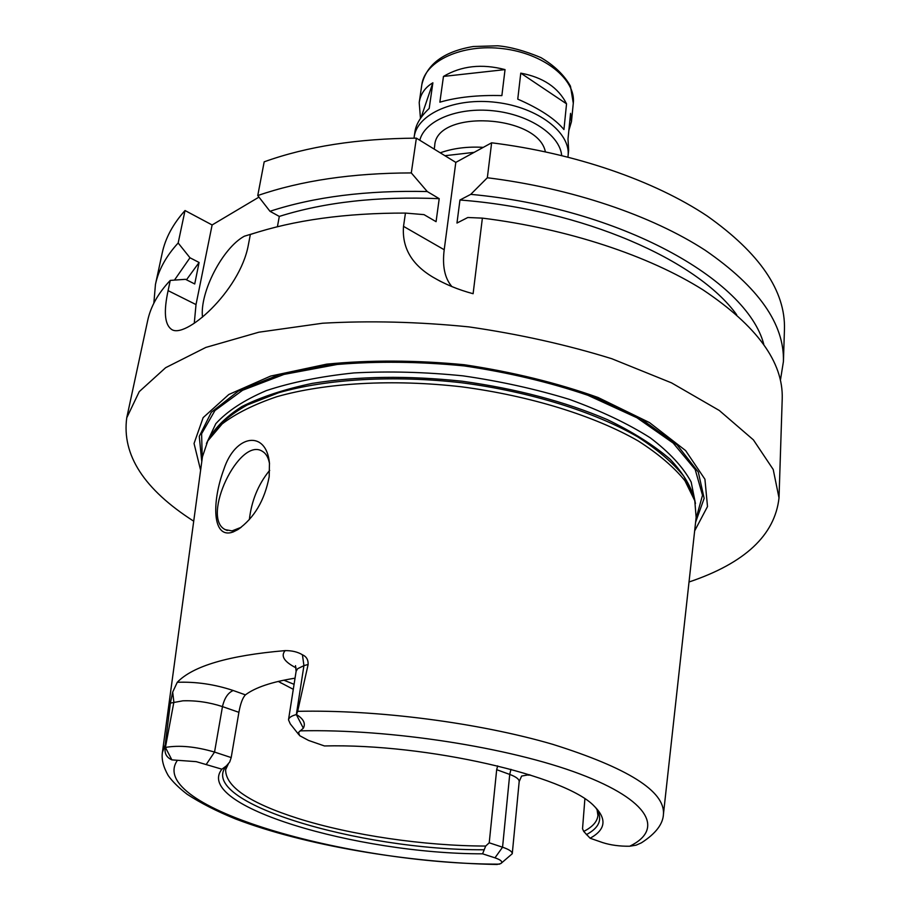 <?xml version="1.0" encoding="UTF-8"?>
<svg xmlns="http://www.w3.org/2000/svg" width="910" height="910" viewBox="0 0 910 910"><rect width="100%" height="100%" fill="white"/><g stroke="black" fill="none" stroke-linecap="round" stroke-linejoin="round"><path stroke-width="1.36" d="M414.016 138.161L414.164 137C417.007 113.932 454.977 97.154 496.519 102.409C538.106 107.369 570.889 132.826 568.067 155.894L568.636 150.139L567.999 138.946L570.559 113.352L571.457 121.656L568.83 130.608M520.77 73.141C543.042 77.293 558.296 87.519 566.543 103.831L563.938 129.55C555.009 118.812 539.619 108.665 517.756 99.133L520.77 73.141L566.543 103.831M501.876 95.607C477.841 94.947 457.173 97.142 439.86 102.182L443.466 76.429C461.381 65.816 481.902 63.541 505.039 69.604L501.876 95.607M420.465 118.436L419.203 102.591C420.5 94.003 425.061 87.406 432.876 82.799L429.201 108.438C420.864 116.298 416.109 124.033 414.949 131.654L414.164 137M443.466 76.429L505.039 69.604M421.034 117.618L432.876 82.799M434.229 149.126L434.718 145.577C436.152 109.029 538.128 114.467 545.363 151.788M491.627 142.802L487.339 177.757L470.754 194.353L459.959 200.007L456.968 223.052L467.808 217.501L482.38 218.127L473.109 293.714C458.322 289.778 444.899 284.238 432.841 277.106C411.638 264.469 401.867 247.554 403.517 226.362L405.45 213.076L424.014 214.635L436.072 221.676L439.212 198.664L427.256 191.544L411.297 172.923C352.204 173.059 301.028 180.612 257.757 195.559L264.184 161.821C307.136 146.408 357.858 138.513 416.37 138.149L455.808 162.389L491.627 142.802C575.131 153.153 654.336 180.737 707.207 216.011C759.816 253.23 785.569 291.018 784.454 329.375L783.419 361.554L780.427 380.141M153.847 303.212L155.451 284.455L162.23 252.969C165.358 238.17 172.968 224.019 185.026 210.529L212.121 224.963L258.963 197.117M269.178 476.726C264.639 500.443 254.186 518.074 237.828 529.62L233.199 531.952C212.075 539.755 211.62 502.195 223.86 469.321C235.36 433.933 266.402 429.873 269.462 463.19L269.178 476.726M269.519 463.702C268.45 457.65 266.107 453.544 262.489 451.383C239.444 436.026 200.45 517.983 225.327 529.665L232.039 530.883L241.173 527.311M269.69 470.436L268.985 471.175C258.053 484.871 251.501 501.012 249.351 519.587M294.078 684.32L283.84 680.179M584.88 798.934L582.536 828.748L583.719 831.433L590.124 838.235L602.647 842.592C610.599 845.128 619.619 846.345 629.697 846.232L636.101 845.174L641.436 842.808C655.769 833.583 663.117 823.971 663.458 813.961C664.823 791.177 627.9 767.96 552.7 744.323C478.956 722.745 376.831 709.493 297.65 711.336L296.478 714.555C303.565 718.945 305.84 723.495 303.326 728.205L298.571 732.379L299.595 735.633L308.547 740.433L324.438 745.95C426.904 743.424 566.293 775.877 594.31 806.237C607.118 819 605.719 829.67 590.124 838.235M293.293 689.325L278.244 681.419M165.279 747.451L165.404 747.428C179.247 745.006 195.627 746.553 214.544 752.069L222.472 706.604L238.898 712.325L231.197 757.575L229.73 761.988L226.488 765.81L221.915 769.2L196.23 761.647L171.888 759.884C166.484 757.45 164.278 753.309 165.279 747.451L165.222 744.789L162.401 752.433C161.377 759.247 163.334 766.971 168.248 775.604C172.422 781.508 178.713 787.73 187.119 794.248C200.575 803.041 216.728 811.288 235.576 818.966C304.384 845.322 407.953 862.828 497.053 864.477L500.818 863.556C503.037 861.85 501.091 859.95 494.972 857.834L482.584 853.819L485.69 846.05C424.629 845.97 351.226 835.266 298.002 818.454C249.715 803.029 225.589 786.786 225.623 769.723L228.603 763.319M238.898 712.325C240.479 703.566 242.651 697.742 245.427 694.865L233.21 690.508C214.703 684.331 196.048 681.601 177.268 682.295L172.684 692.123L170.363 703.111L182.876 700.814C196.162 700.381 209.357 702.315 222.472 706.604C224.429 698.106 228.012 692.749 233.21 690.508M295.045 678.166C271.772 681.909 255.244 687.471 245.427 694.865M597.074 809.684L597.927 815.44C597.335 821.582 592.592 826.906 583.719 831.433M497.656 765.89L496.678 769.689L509.725 774.421C516.106 776.81 519.257 779.21 519.178 781.622L521.601 776.059L529.313 774.683M485.69 846.05L489.227 842.796L496.678 769.689M595.447 807.341L597.256 809.991C602.613 819.705 598.985 827.929 586.37 834.641M489.227 842.796L502.559 847.21C509.077 849.417 512.307 851.589 512.262 853.728L501.308 863.169M298.844 734.688L290.267 723.871L288.504 719.821C288.914 717.581 291.518 715.84 296.341 714.589L296.478 714.555M303.326 728.205L296.341 714.589L303.929 665.642L308.137 664.459L297.65 711.336M206.433 764.172L214.544 752.069L231.197 757.575M483.608 849.758C359.655 850.497 195.252 801.892 226.488 765.81M482.584 853.819C357.346 853.967 192.738 805.6 221.915 769.2M530.541 775.07L528.38 775.138M308.137 664.459C308.308 659.761 306.408 656.542 302.438 654.79C297.775 651.935 292.008 650.548 285.149 650.616C280.496 656.008 284.147 661.752 296.103 667.883M177.268 682.295C192.874 665.984 228.842 655.428 285.149 650.616M162.446 752.115L202.441 456.763L207.787 440.929L222.176 423.901C236.077 413.379 254.345 404.302 276.993 396.658C325.518 382.848 392.71 378.935 461.597 386.818C530.348 395.839 594.605 415.893 638.342 441.031C658.465 453.919 674.003 467.149 684.946 480.73L694.785 500.727L696.139 517.38L663.504 813.631M165.222 744.789L170.363 703.111M455.808 162.389L444.205 249.738C442.169 266.027 444.74 278.301 451.906 286.593M411.297 172.923L416.37 138.149M487.339 177.757C571.719 188.211 651.822 215.556 705.284 250.318C758.462 286.98 784.511 324.062 783.419 361.554M257.757 195.559L269.974 211.291C314.507 196.753 366.946 190.167 427.256 191.544M470.754 194.353C620.074 208.083 746.951 279.552 763.774 344.287M269.974 211.291L279.302 216.421C324.79 202.088 378.094 196.162 439.212 198.664M459.959 200.007C582.48 209.323 697.424 260.044 736.668 314.746M279.302 216.421L277.413 226.749M212.121 224.963L196.014 304.577L168.1 290.643C163.686 311.061 164.63 323.812 170.932 328.908C183.922 340.897 239.967 291.234 248.305 245.165L250.341 234.507C293.976 220.095 345.675 212.963 405.45 213.076M168.1 290.643L170.261 280.405L185.515 279.313L194.717 283.965L199.097 262.478L189.974 257.769L178.167 242.993L185.026 210.529M193.716 521.191C144.076 489.421 121.747 454.966 126.74 417.815L147.648 320.695C150.616 306.625 158.158 293.191 170.261 280.405M126.74 417.815L139.253 391.63L165.631 367.697L205.831 347.427L258.861 332.207L322.64 323.221C369.551 320.57 418.327 321.799 468.957 326.895C519.314 334.197 566.941 344.81 611.816 358.733L671.534 382.871L719.298 410.478L753.4 439.871L773.204 469.469L779.017 497.906C774.865 535.16 744.869 563.188 689.018 582.002M482.38 218.127C567.794 228.706 648.921 255.767 703.055 289.903C756.904 325.894 783.294 362.135 782.225 398.614L779.017 497.906M202.486 317.146C199.608 292.428 222.666 247.838 244.358 236.202L256.154 232.642M196.014 304.577L194.274 323.266M201.781 461.654L199.267 436.39L211.279 412.31L238.352 391.084L279.893 374.42L333.89 363.863C375.079 360.212 418.543 360.599 464.271 365.024C509.725 371.792 551.983 381.927 591.068 395.44L640.913 418.748L677.177 444.967L698.311 472.108L704.147 498.373L695.593 522.283M200.621 470.242L194.046 443.488L203.146 417.622L228.808 394.496L270.645 376.069L326.622 364.159C369.881 359.905 415.779 360.098 464.305 364.739C512.523 371.974 557.102 382.894 598.052 397.488L649.478 422.581L685.617 450.587L704.932 479.24L707.502 506.54L694.648 530.894M186.482 279.791L199.097 262.478M174.47 280.098L189.974 257.769M155.451 284.455C158.511 269.986 166.086 256.165 178.167 242.993M444.956 155.712L474.167 152.345M419.806 140.265C424.595 120.586 457.514 106.857 493.527 110.815C529.563 114.558 559.957 135.089 561.675 155.508M419.203 102.591L421.83 84.653C424.788 60.936 462.257 43.509 503.116 48.685C544.009 53.542 576.155 79.523 573.289 103.251L571.457 121.656M494.972 857.834L502.559 847.21L509.725 774.421L510.954 769.314M499.579 864.147C348.064 864.318 145.1 806.431 177.45 760.248M288.504 719.821L296.114 671.318L297.627 668.713L303.929 665.642L302.438 654.79M300.027 730.855C389.821 728.705 509.941 747.451 579.807 773.944C650.093 800.459 664.186 829.567 629.697 846.232M171.888 759.884L165.404 747.428L173.878 702.122L172.684 692.123M444.205 249.738L403.517 226.362M208.47 439.621L209.857 436.936C217.786 425.232 230.264 414.562 247.292 404.95L278.722 392.722C326.952 378.924 393.689 374.988 462.087 382.814C530.359 391.766 594.162 411.729 637.614 436.789C657.611 449.642 673.047 462.837 683.933 476.385L693.738 496.359L694.432 499.294M207.662 441.157C214.043 428.621 225.418 417.11 241.776 406.622C260.954 396.988 284.455 389.241 312.278 383.383C357.641 376.137 407.646 375.421 462.28 381.245C516.709 388.809 565.053 401.606 607.323 419.612C632.894 432.022 653.824 445.217 670.101 459.22C683.444 473.348 691.691 487.271 694.853 500.978M206.445 443.511L215.829 423.662C227.238 411.138 244.062 400.127 266.3 390.629C291.462 382.291 320.695 376.387 353.99 372.929C388.991 371.075 425.3 372.042 462.951 375.853C500.386 381.267 535.865 389.105 569.376 399.376C600.839 410.785 627.775 423.582 650.172 437.755C669.453 452.361 683.114 467.114 691.156 482.016L695.456 503.548M202.236 458.287L201.611 433.751L214.942 410.558L242.629 390.242L284.011 374.408L337.098 364.478C377.343 361.099 419.692 361.577 464.168 365.911C508.36 372.463 549.572 382.245 587.814 395.259L636.92 417.736L673.229 443.113L695.194 469.514L702.509 495.256L695.968 518.905M440.235 152.812C453.146 148.239 467.501 146.419 483.29 147.363M568.067 155.894L567.931 157.055M421.83 84.653C426.619 64.235 443.773 51.517 473.28 46.512L497.793 45.796C510.373 46.888 524.74 50.823 540.915 57.603C554.417 65.6 564.268 75.121 570.468 86.177L573.289 103.251M240.558 527.686L237.931 529.552M227.284 530.485L225.327 529.665M512.262 853.728L519.178 781.622M296.114 671.318L295.511 665.676M440.542 281.429L432.967 277.186M281.156 683.091L278.551 681.351M208.481 439.587L207.787 440.929M694.432 499.26L694.785 500.727"/></g></svg>
